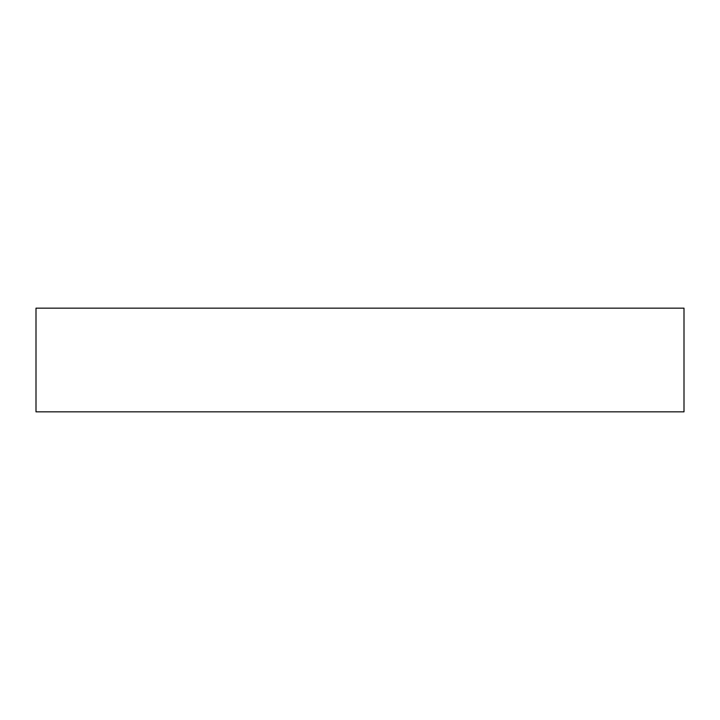 <?xml version="1.0" encoding="UTF-8"?>
<svg xmlns="http://www.w3.org/2000/svg" width="720" height="720" viewBox="0 0 720 720"><rect width="100%" height="100%" fill="white"/><g stroke="black" fill="none" stroke-linecap="round" stroke-linejoin="round"><path stroke-width="1.08" d="M684 411.84L684 308.16L36 308.16L36 411.84L684 411.84L36 411.84L36 308.16L684 308.16L684 411.84"/></g></svg>

